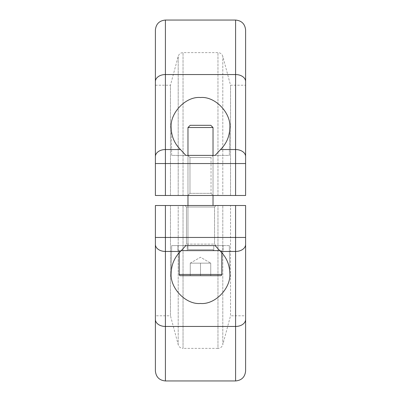 <?xml version="1.0" encoding="UTF-8"?>
<svg xmlns="http://www.w3.org/2000/svg" width="401" height="401" viewBox="0 0 401 401"><rect width="100%" height="100%" fill="white"/><g stroke="black" fill="none" stroke-linecap="round" stroke-linejoin="round"><path stroke-width="0.3" stroke-dasharray="2 1.5" d="M214.535 244.109L216.039 245.612L184.961 245.612L216.039 245.612L184.961 245.612L216.039 245.612L214.535 244.109L214.535 207.016L216.039 205.512L184.961 205.512L216.039 205.512L184.961 205.512L216.039 205.512L214.535 207.016L186.465 207.016L184.961 205.512L186.465 207.016L214.535 207.016L186.465 207.016L214.535 207.016L214.535 244.109L186.465 244.109L184.961 245.612L186.465 244.109L214.535 244.109M186.465 244.109L186.465 207.016L186.465 244.109M229.322 245.612L229.798 272.865C231.422 287.883 215.157 304.87 200.5 303.472C185.843 304.87 169.578 287.883 171.202 272.865C171.488 264.449 174.58 257.312 180.48 251.452L185.869 245.612L171.678 245.612L171.202 272.865L171.678 245.612L229.322 245.612L171.678 245.612L229.322 245.612L229.798 272.865C229.512 264.449 226.42 257.312 220.52 251.452L215.131 245.612L229.322 245.612M230.535 205.512L155.387 205.512L178.199 205.512L155.387 205.512L155.387 315.787L155.387 205.512L155.387 315.787L170.465 315.787L170.465 205.512L170.465 315.787L178.199 344.654L178.199 205.512L217.959 205.512L178.199 205.512L178.199 344.654C178.976 346.98 180.59 348.218 183.041 348.369L183.041 205.512L183.041 348.369L217.959 348.369L217.959 205.512L230.535 205.512L217.959 205.512L217.959 348.369C220.405 348.218 222.019 346.98 222.801 344.654L222.801 205.512L222.801 344.654L230.535 315.787L230.535 205.512L230.535 315.787L245.612 315.787L245.612 205.512L230.535 205.512M245.612 370.925L245.612 315.787M235.587 205.512L235.587 326.454L165.412 326.454A10.025 6.997 180 0 1 155.387 319.457L155.387 370.925M205.618 263.156L210.736 263.156L210.736 275.688L190.264 275.688L210.736 275.688L210.736 263.156L200.5 263.156L200.5 275.688L190.264 275.688L190.264 263.156L205.618 263.156L190.264 263.156L190.264 275.688L200.5 275.688L200.5 263.156L210.736 263.156L210.736 275.688L210.736 263.156L190.264 263.156L195.382 263.156L190.264 263.156L190.264 275.688L190.264 263.156L200.5 257.247L210.736 263.156L200.5 257.247L190.264 263.156L205.618 263.156L190.264 263.156L200.5 263.156L200.5 275.688L200.5 263.156L205.618 263.156M179.197 274.434A1.253 1.253 0 0 0 180.45 275.688L220.55 275.688A1.253 1.253 0 0 0 221.803 274.434L179.197 274.434L221.803 274.434L179.197 274.434L179.197 250.625L221.803 250.625L179.197 250.625L179.197 252.76M187.969 205.512L187.969 249.622A1.002 1.002 0 0 1 186.966 250.625L214.034 250.625L186.966 250.625A1.002 1.002 0 0 0 187.969 249.622L213.031 249.622A1.002 1.002 0 0 0 214.034 250.625A1.002 1.002 0 0 1 213.031 249.622L187.969 249.622L213.031 249.622L187.969 249.622L187.969 127.543L213.031 127.543L187.969 127.543L213.031 127.543L213.031 205.512M213.031 127.543L210.801 125.312L190.199 125.312L210.801 125.312L190.199 125.312L187.969 127.543M221.803 252.76L221.803 250.625L179.197 250.625L221.803 250.625L221.803 274.434M187.969 155.387L187.969 195.487M213.031 155.387L213.031 195.487M200.5 263.156L195.382 263.156L200.5 263.156M211.026 193.357L213.157 195.487L187.843 195.487L213.157 195.487L187.843 195.487L213.157 195.487L211.026 193.357L189.974 193.357L187.843 195.487L189.974 193.357L211.026 193.357L189.974 193.357L211.026 193.357L211.026 157.518L213.157 155.387L187.843 155.387L213.157 155.387L187.843 155.387L213.157 155.387L211.026 157.518L211.026 193.357M187.843 155.387L189.974 157.518L211.026 157.518L189.974 157.518L189.974 193.357L189.974 157.518L211.026 157.518L189.974 157.518L187.843 155.387L213.157 155.387M185.869 155.387L171.678 155.387L171.202 128.135C169.578 113.117 185.843 96.13 200.5 97.528C215.157 96.13 231.422 113.117 229.798 128.135C229.512 136.551 226.42 143.688 220.52 149.548L215.131 155.387L229.322 155.387L229.798 128.135L229.322 155.387L171.678 155.387L185.869 155.387L171.678 155.387L171.202 128.135C171.488 136.551 174.58 143.688 180.48 149.548L185.869 155.387L215.131 155.387M155.387 30.075L155.387 195.487L245.612 195.487L230.535 195.487L245.612 195.487L245.612 85.212L245.612 195.487L245.612 163.543L235.587 163.543L235.587 195.487M222.801 195.487L183.041 195.487L222.801 195.487L222.801 56.346L222.801 195.487M183.041 195.487L170.465 195.487L183.041 195.487L183.041 52.631L183.041 195.487M165.412 195.487L165.412 149.548A10.025 6.997 0 0 0 155.387 156.545L155.387 85.212L155.387 195.487L155.387 163.543L235.587 163.543L235.587 149.548L220.52 149.548M245.612 156.545L245.612 81.543A10.025 6.997 0 0 0 235.587 74.546L235.587 149.548A10.025 6.997 0 0 1 245.612 156.545M170.465 195.487L170.465 85.212L170.465 195.487M230.535 195.487L230.535 85.212L230.535 195.487M185.869 245.612L223.056 245.612L177.944 245.612L177.944 250.625L219.673 250.625M181.327 250.625L177.944 250.625L177.944 245.612L223.056 245.612L223.056 250.625L223.056 245.612L215.131 245.612M213.783 245.612L213.783 250.625L187.217 250.625L213.783 250.625L187.217 250.625L213.783 250.625L213.783 245.612L187.217 245.612L187.217 250.625L187.217 245.612L213.783 245.612M180.48 251.452L165.412 251.452L165.412 205.512M245.612 237.457L155.387 237.457M245.612 244.455A10.025 6.997 180 0 1 235.587 251.452L220.52 251.452M245.612 319.457A10.025 6.997 180 0 1 235.587 326.454L235.587 380.95M165.412 380.95L165.412 251.452A10.025 6.997 180 0 1 155.387 244.455M235.587 20.05L235.587 74.546L165.412 74.546L165.412 149.548L180.48 149.548M155.387 81.543A10.025 6.997 0 0 1 165.412 74.546L165.412 20.05M178.199 195.487L178.199 56.346L178.199 195.487M217.959 195.487L217.959 52.631L217.959 195.487M155.387 85.212L170.465 85.212L178.199 56.346C178.981 54.02 180.595 52.782 183.041 52.631L217.959 52.631C220.41 52.782 222.024 54.02 222.801 56.346L230.535 85.212L245.612 85.212"/><path stroke-width="0.6" d="M185.869 245.612L180.48 251.452C174.58 257.312 171.488 264.449 171.202 272.865C169.578 287.883 185.843 304.87 200.5 303.472C215.157 304.87 231.422 287.883 229.798 272.865C229.512 264.449 226.42 257.312 220.52 251.452L215.131 245.612L185.869 245.612L215.131 245.612M165.412 380.95L235.587 380.95L235.587 205.512L165.412 205.512L165.412 380.95C159.322 380.359 155.984 377.015 155.387 370.925L155.387 205.512L165.412 205.512M235.587 205.512L245.612 205.512L245.612 370.925C245.016 377.015 241.678 380.359 235.587 380.95M155.387 315.787L155.387 319.457A10.025 6.997 0 0 0 165.412 326.454L235.587 326.454A10.025 6.997 0 0 0 245.612 319.457M179.197 252.76L179.197 274.434A1.253 1.253 0 0 0 180.45 275.688L220.55 275.688A1.253 1.253 0 0 0 221.803 274.434L221.803 252.76M187.969 127.543L213.031 127.543L210.801 125.312L190.199 125.312L187.969 127.543L187.969 155.387M187.969 195.487L187.969 205.512M213.031 127.543L213.031 155.387M213.031 195.487L213.031 205.512M213.157 155.387L215.131 155.387L220.52 149.548C226.42 143.688 229.512 136.551 229.798 128.135C231.422 113.117 215.157 96.13 200.5 97.528C185.843 96.13 169.578 113.117 171.202 128.135C171.488 136.551 174.58 143.688 180.48 149.548L185.869 155.387L187.843 155.387M235.587 20.05L165.412 20.05L165.412 195.487L235.587 195.487L235.587 20.05C241.678 20.641 245.016 23.985 245.612 30.075L245.612 81.543L245.612 30.075M165.412 195.487L155.387 195.487L155.387 30.075C155.984 23.985 159.322 20.641 165.412 20.05M180.48 149.548L165.412 149.548A10.025 6.997 180 0 0 155.387 156.545L155.387 163.543L245.612 163.543L245.612 156.545L245.612 195.487L235.587 195.487M155.387 81.543A10.025 6.997 180 0 1 165.412 74.546L235.587 74.546A10.025 6.997 180 0 1 245.612 81.543L245.612 156.545A10.025 6.997 180 0 0 235.587 149.548L220.52 149.548M215.131 155.387L185.869 155.387M219.673 250.625L181.327 250.625M245.612 237.457L155.387 237.457M245.612 244.455A10.025 6.997 -0 0 1 235.587 251.452L220.52 251.452M180.48 251.452L165.412 251.452A10.025 6.997 0 0 1 155.387 244.455M179.197 274.434L221.803 274.434"/></g></svg>
